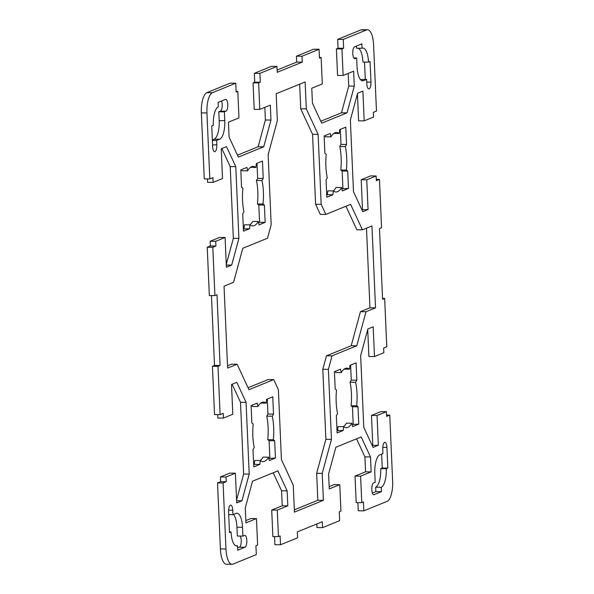 <?xml version="1.0" encoding="UTF-8"?>
<svg xmlns="http://www.w3.org/2000/svg" width="594" height="594" viewBox="0 0 594 594"><rect width="100%" height="100%" fill="white"/><g stroke="black" fill="none" stroke-linecap="round" stroke-linejoin="round"><path stroke-width="0.89" d="M257.61 545.099L256.452 518.584L245.931 522.869L245.277 507.922L252.517 481.199L277.873 470.871L287.154 490.867L287.8 505.813L277.287 510.098L278.438 536.612L280.108 535.937L280.494 544.772L297.579 537.815L297.319 531.92L322.319 521.74L322.579 527.635L339.657 520.678L339.271 511.835L340.941 511.159L339.783 484.645L329.262 488.929L328.608 473.982L335.848 447.26L361.204 436.932L370.485 456.927L371.139 471.874L360.617 476.158L361.776 502.673L363.439 501.997L363.825 510.833L387.162 501.329A17.857 6.296 90.5 0 0 392.634 481.11L389.753 415.109L386.627 416.387L386.427 411.672L377.049 415.488L378.348 445.248L373.069 447.393L363.788 427.398L360.655 355.68L367.894 328.957L373.181 326.804L374.48 356.563L383.85 352.747L383.65 348.032L386.768 346.755L384.66 298.44L382.581 299.287L379.492 228.579L381.571 227.725L379.462 179.41L376.336 180.68L376.136 175.965L366.758 179.789L368.057 209.541L362.778 211.694L353.497 191.699L350.363 119.981L357.603 93.258L362.889 91.105L364.189 120.864L373.559 117.04L373.359 112.325L376.477 111.056L373.596 45.062A17.857 6.296 90.5 0 0 367.493 29.745A17.857 6.296 90.5 0 0 366.58 29.93L343.243 39.427L343.629 48.27L341.966 48.946L343.124 75.468L353.645 71.176L354.291 86.123L347.052 112.845L321.696 123.173L312.422 103.178L311.768 88.231L322.29 83.947L321.131 57.432L319.461 58.108L319.075 49.272L301.997 56.23L302.249 62.125L277.25 72.305L276.997 66.409L259.912 73.366L260.298 82.21L258.628 82.885L259.786 109.407L270.307 105.116L270.961 120.062L263.721 146.785L238.365 157.113L229.091 137.117L228.438 122.171L238.959 117.887L237.8 91.372L236.13 92.048L235.744 83.212L212.414 92.716A17.857 6.296 90.5 0 0 206.935 112.942L209.816 178.935L212.942 177.665L213.149 182.373L222.52 178.556L221.22 148.797L226.507 146.651L235.781 166.647L238.914 238.365L231.675 265.087L226.396 267.241L225.096 237.481L215.719 241.298L215.926 246.013L212.801 247.29L214.909 295.604L216.996 294.758L220.077 365.466L217.998 366.32L220.107 414.634L223.233 413.365L223.441 418.079L232.811 414.256L231.512 384.504L236.798 382.35L246.072 402.346L249.205 474.064L241.966 500.787L236.687 502.94L235.387 473.188L226.01 477.004L226.217 481.719L223.092 482.989L225.972 548.982A17.857 6.296 90.5 0 0 232.076 564.3A17.857 6.296 90.5 0 0 232.997 564.114L256.326 554.618L255.94 545.775L257.61 545.099M260.291 460.55L259.89 464.404L253.772 466.899L253.014 449.576L254.225 447.482A29.767 10.492 -89.5 0 1 253.2 423.982L251.849 422.935L251.091 405.613L257.217 403.118L257.93 406.519A29.767 10.492 -89.5 0 1 263.506 402.079A29.767 10.492 -89.5 0 1 266.238 403.133L266.639 399.287L272.757 396.792L273.515 414.107L272.304 416.201A29.767 10.492 -89.5 0 1 273.329 439.701L274.68 440.755L275.438 458.071L269.312 460.565L268.599 457.172A29.767 10.492 -89.5 0 1 263.023 461.612A29.767 10.492 -89.5 0 1 260.291 460.55L254.722 460.506L254.321 464.36L259.89 464.404M356.66 405.761L358.011 406.816L358.769 424.131L352.643 426.626L351.93 423.232A29.767 10.492 -89.5 0 1 346.354 427.673A29.767 10.492 -89.5 0 1 343.622 426.611L343.228 430.464L337.102 432.959L336.345 415.637L337.555 413.543A29.767 10.492 -89.5 0 1 336.531 390.043L335.179 388.996L334.429 371.673L340.548 369.178L341.26 372.579A29.767 10.492 -89.5 0 1 346.837 368.139A29.767 10.492 -89.5 0 1 349.569 369.193L349.97 365.347L356.096 362.852L356.846 380.167L355.635 382.261A29.767 10.492 -89.5 0 1 356.66 405.761L351.091 405.717A29.767 10.492 90.5 0 0 350.066 382.217L355.635 382.261M339.278 133.494L339.679 129.641L345.805 127.146L346.554 144.468L345.344 146.562A29.767 10.492 -89.5 0 1 346.369 170.062L347.72 171.117L348.478 188.432L342.352 190.926L341.639 187.533A29.767 10.492 -89.5 0 1 336.063 191.966A29.767 10.492 -89.5 0 1 333.331 190.912L332.937 194.765L326.811 197.253L326.054 179.937L327.264 177.844A29.767 10.492 -89.5 0 1 326.24 154.343L324.888 153.289L324.138 135.974L330.257 133.479L330.969 136.872A29.767 10.492 -89.5 0 1 336.546 132.432A29.767 10.492 -89.5 0 1 339.278 133.494L333.798 133.45M242.909 188.283L241.558 187.229L240.8 169.914L246.926 167.419L247.639 170.812A29.767 10.492 -89.5 0 1 253.215 166.372A29.767 10.492 -89.5 0 1 255.947 167.434L256.348 163.58L262.466 161.085L263.224 178.408L262.013 180.502A29.767 10.492 -89.5 0 1 263.038 204.002L264.389 205.056L265.147 222.371L259.021 224.866L258.308 221.465A29.767 10.492 -89.5 0 1 252.732 225.906A29.767 10.492 -89.5 0 1 250 224.851L249.599 228.705L243.481 231.192L242.723 213.877L243.934 211.783A29.767 10.492 -89.5 0 1 242.909 188.283M237.689 550.215L237.496 545.789A16.372 5.769 -89.5 0 1 236.657 545.96A16.372 5.769 -89.5 0 1 231.059 531.92L229.499 532.558L228.593 511.931A5.955 2.101 -89.5 0 1 230.724 505.13A5.955 2.101 -89.5 0 1 232.759 510.239L232.952 514.656L236.078 513.387A16.372 5.769 -89.5 0 1 236.917 513.216A16.372 5.769 -89.5 0 1 242.515 527.257L242.901 536.092L244.468 535.454A5.955 2.101 -89.5 0 1 244.773 535.394A5.955 2.101 -89.5 0 1 246.822 540.934A5.955 2.101 -89.5 0 1 244.98 547.245L237.689 550.215M387.83 468.072L386.263 468.711A16.372 5.769 -89.5 0 1 381.244 487.243L381.437 491.669L374.146 494.639A5.955 2.101 -89.5 0 1 373.841 494.698A5.955 2.101 -89.5 0 1 371.792 489.159A5.955 2.101 -89.5 0 1 373.633 482.848L375.193 482.217L374.807 473.373A16.372 5.769 -89.5 0 1 379.826 454.841L382.952 453.564L382.759 449.146A5.955 2.101 -89.5 0 1 384.89 442.344A5.955 2.101 -89.5 0 1 386.924 447.445L387.83 468.072L382.254 468.027L381.645 454.098M361.88 43.837L362.073 48.255A16.372 5.769 -89.5 0 1 362.919 48.084A16.372 5.769 -89.5 0 1 368.51 62.125L370.077 61.486L370.975 82.113A5.955 2.101 -89.5 0 1 368.844 88.914A5.955 2.101 -89.5 0 1 366.81 83.806L366.617 79.388L363.491 80.665A16.372 5.769 -89.5 0 1 362.652 80.829A16.372 5.769 -89.5 0 1 357.053 66.788L356.667 57.952L355.108 58.591A5.955 2.101 -89.5 0 1 354.804 58.65A5.955 2.101 -89.5 0 1 352.754 53.111A5.955 2.101 -89.5 0 1 354.588 46.8L361.88 43.837M211.746 125.973L213.305 125.334A16.372 5.769 -89.5 0 1 218.325 106.801L218.132 102.376L225.423 99.406A5.955 2.101 -89.5 0 1 225.735 99.347A5.955 2.101 -89.5 0 1 227.777 104.886A5.955 2.101 -89.5 0 1 225.943 111.197L224.376 111.828L224.762 120.671A16.372 5.769 -89.5 0 1 219.743 139.204L216.617 140.481L216.81 144.899A5.955 2.101 -89.5 0 1 214.679 151.7A5.955 2.101 -89.5 0 1 212.645 146.599L211.746 125.973M375.534 307.855L366.008 311.731L356.786 345.775L332.039 355.851L328.385 369.334L331.445 439.33L322.223 473.373L323.396 500.311L294.438 512.102L293.265 485.164L281.445 459.697L278.386 389.701L273.708 379.611L248.96 389.694L237.14 364.219L227.613 368.094L224.042 286.189L233.561 282.313L242.783 248.27L267.53 238.194L271.183 224.71L268.132 154.715L277.346 120.671L276.173 93.733L305.13 81.942L306.311 108.88L318.124 134.348L321.183 204.343L325.861 214.434L350.608 204.351L362.429 229.826L371.955 225.95L375.534 307.855L369.958 307.811L366.483 228.178M260.759 403.088L266.238 403.133M252.094 405.205L252.361 406.467L257.93 406.519M253.668 464.619L254.321 464.36M337.006 430.68L343.228 430.464M337.652 430.42L338.053 426.566L343.622 426.611M343.532 426.611A29.767 10.492 90.5 0 0 346.361 423.188L351.93 423.232M352.197 424.495L358.769 424.131M353.2 424.086L352.442 406.771L358.011 406.816M352.442 406.771L351.091 405.717M326.715 194.981L327.361 194.713L327.762 190.867L333.331 190.912M333.241 190.912A29.767 10.492 90.5 0 0 336.07 187.481L341.639 187.533M341.906 188.795L348.478 188.432M342.909 188.387L342.151 171.065L347.72 171.117M342.151 171.065L340.8 170.018L346.369 170.062M340.8 170.018A29.767 10.492 90.5 0 0 339.775 146.518L345.344 146.562M339.775 146.518L340.986 144.424L346.554 144.468M340.986 144.424L340.332 129.381M258.576 222.735L259.571 222.327L258.821 205.004L257.469 203.957L263.038 204.002M257.469 203.957A29.767 10.492 90.5 0 0 256.445 180.457L262.013 180.502M256.445 180.457L257.655 178.363L263.224 178.408M257.655 178.363L256.994 163.32M250.468 167.389L255.947 167.434M241.803 169.505L242.07 170.768L247.639 170.812M228.712 514.619L232.952 514.656M229.47 531.905L231.059 531.92M235.818 545.782L237.496 545.789M372.401 493.035L375.868 491.624L381.437 491.669M375.868 491.624L375.675 487.199L381.244 487.243M375.675 487.199A16.372 5.769 90.5 0 0 380.695 468.666L386.263 468.711M380.695 468.666L382.254 468.027M360.469 79.581L366.617 79.388M365.288 79.381L364.53 62.095M358.182 48.218A16.372 5.769 90.5 0 1 362.941 62.08L368.51 62.125M356.415 46.065L356.504 48.211L362.073 48.255M212.355 139.902L214.174 139.159A16.372 5.769 90.5 0 0 219.193 120.627L218.807 111.783L220.367 111.152A5.955 2.101 90.5 0 0 222.097 107.083A5.955 2.101 90.5 0 0 221.599 100.965M218.807 111.783L224.376 111.828M227.517 365.822L231.571 364.174L237.14 364.219M248.054 387.741L268.139 379.566L273.708 379.611M294.342 509.83L317.827 500.267L323.396 500.311M317.827 500.267L316.654 473.329L322.223 473.373M316.654 473.329L325.868 439.285L331.445 439.33M325.868 439.285L322.817 369.29L328.385 369.334M322.817 369.29L326.47 355.806L332.039 355.851M326.47 355.806L351.217 345.73L356.786 345.775M351.217 345.73L360.439 311.687L366.008 311.731M360.439 311.687L369.958 307.811M343.124 75.468L337.548 75.416L336.39 48.901L338.06 48.225L343.629 48.27M336.39 48.901L341.966 48.946M338.06 48.225L337.674 39.382L343.243 39.427M337.674 39.382L361.004 29.886A17.857 6.296 -89.5 0 1 361.924 29.7L367.493 29.745M357.44 93.867L358.613 120.812L364.189 120.864M361.872 209.749L368.057 209.541M362.488 209.496L361.189 179.744L366.758 179.789M361.189 179.744L370.559 175.921L376.136 175.965M376.284 179.381L379.462 179.41M382.543 298.418L384.66 298.44M367.731 329.566L368.904 356.519L374.48 356.563M372.163 445.448L378.348 445.248M372.78 445.203L371.48 415.444L377.049 415.488M371.48 415.444L380.851 411.627L386.427 411.672M386.575 415.087L389.753 415.109M357.9 502.643L358.256 510.788L363.825 510.833M360.617 476.158L355.041 476.113L356.2 502.628L361.776 502.673M355.041 476.113L365.562 471.829L371.139 471.874M365.562 471.829L364.909 456.883L370.485 456.927M364.909 456.883L356.534 438.832M329.165 486.649L334.214 484.593L339.783 484.645M316.847 523.967L317.003 527.591L322.579 527.635M274.569 536.582L274.925 544.728L280.494 544.772M277.287 510.098L271.71 510.053L272.869 536.568L278.438 536.612M271.71 510.053L282.232 505.769L287.8 505.813M282.232 505.769L281.578 490.822L287.154 490.867M281.578 490.822L273.203 472.772M245.827 520.589L250.876 518.532L256.452 518.584M260.202 460.55A29.767 10.492 90.5 0 0 263.031 457.128L268.599 457.172M268.867 458.434L275.438 458.071M269.862 458.026L269.112 440.711L274.68 440.755M269.112 440.711L267.76 439.657L273.329 439.701M267.76 439.657A29.767 10.492 90.5 0 0 266.736 416.156L272.304 416.201M266.736 416.156L267.946 414.063L273.515 414.107M267.946 414.063L267.285 399.019M350.066 382.217L351.277 380.123L356.846 380.167M351.277 380.123L350.623 365.08M344.089 369.149L349.569 369.193M335.424 371.265L335.692 372.535L341.26 372.579M325.133 135.566L325.401 136.828L330.969 136.872M327.361 194.713L332.937 194.765M243.377 228.92L249.599 228.705M244.03 228.653L244.431 224.807L250 224.851M249.911 224.851A29.767 10.492 90.5 0 0 252.74 221.421L258.308 221.465M259.571 222.327L265.147 222.371M258.821 205.004L264.389 205.056M237.585 547.935L239.412 547.2A5.955 2.101 90.5 0 0 241.209 542.352A5.955 2.101 90.5 0 0 240.191 536.07M233.531 514.419A16.372 5.769 90.5 0 1 236.947 527.212L237.333 536.048L242.901 536.092M353.809 57.93L356.667 57.952M212.377 140.444L216.617 140.481M345.946 206.259L356.86 229.781L362.429 229.826M321.183 204.343L315.614 204.299L320.292 214.389L325.861 214.434M315.614 204.299L312.555 134.303L318.124 134.348M312.555 134.303L300.735 108.836L306.311 108.88M300.735 108.836L299.658 84.17M232.076 564.3L226.507 564.255A17.857 6.296 -89.5 0 1 220.404 548.938L217.523 482.944L223.092 482.989M217.523 482.944L220.641 481.675L226.217 481.719M220.641 481.675L220.441 476.96L226.01 477.004M220.441 476.96L229.811 473.136L235.387 473.188M236.59 500.749L241.966 500.787M236.561 500.133L243.637 474.019L249.205 474.064M243.637 474.019L240.503 402.301L246.072 402.346M240.503 402.301L232.128 384.251M217.716 414.619L217.864 418.035L223.441 418.079M217.998 366.32L212.429 366.275L214.538 414.59L220.107 414.634M212.429 366.275L214.508 365.421L220.077 365.466M214.508 365.421L211.457 295.582M212.801 247.29L207.232 247.245L209.34 295.56L214.909 295.604M207.232 247.245L210.35 245.968L215.926 246.013M210.35 245.968L210.15 241.253L215.719 241.298M210.15 241.253L219.52 237.437L225.096 237.481M226.299 265.043L231.675 265.087M226.269 264.434L233.345 238.32L238.914 238.365M233.345 238.32L230.212 166.602L235.781 166.647M230.212 166.602L221.837 148.552M207.425 178.913L207.573 182.328L213.149 182.373M235.744 83.212L230.175 83.167L206.838 92.671A17.857 6.296 -89.5 0 0 201.366 112.89L204.247 178.891L209.816 178.935M236.1 91.357L237.8 91.372M237.466 155.168L258.152 146.74L263.721 146.785M258.152 146.74L265.392 120.018L270.961 120.062M265.392 120.018L264.835 107.351M258.628 82.885L253.059 82.841L254.217 109.355L259.786 109.407M253.059 82.841L254.729 82.165L260.298 82.21M254.729 82.165L254.343 73.322L259.912 73.366M254.343 73.322L271.421 66.365L276.997 66.409M277.153 70.033L296.681 62.08L302.249 62.125M296.681 62.08L296.421 56.185L301.997 56.23M296.421 56.185L313.506 49.228L319.075 49.272M319.431 57.418L321.131 57.432M320.797 121.228L341.483 112.801L347.052 112.845M341.483 112.801L348.723 86.078L354.291 86.123M348.723 86.078L348.173 73.411M228.608 510.201L232.759 510.239M373.537 494.631L374.146 494.639M366.736 82.076L370.975 82.113M220.367 111.152L225.943 111.197M361.004 29.886L366.58 29.93M239.412 547.2L244.98 547.245M236.947 527.212L242.515 527.257M382.774 447.416L386.924 447.445M354.499 58.583L355.108 58.591M361.813 80.65L363.491 80.665M212.57 144.862L216.81 144.899M214.174 139.159L219.743 139.204M219.193 120.627L224.762 120.671M220.404 548.938L225.972 548.982M201.366 112.89L206.935 112.942M206.838 92.671L212.414 92.716"/></g></svg>
